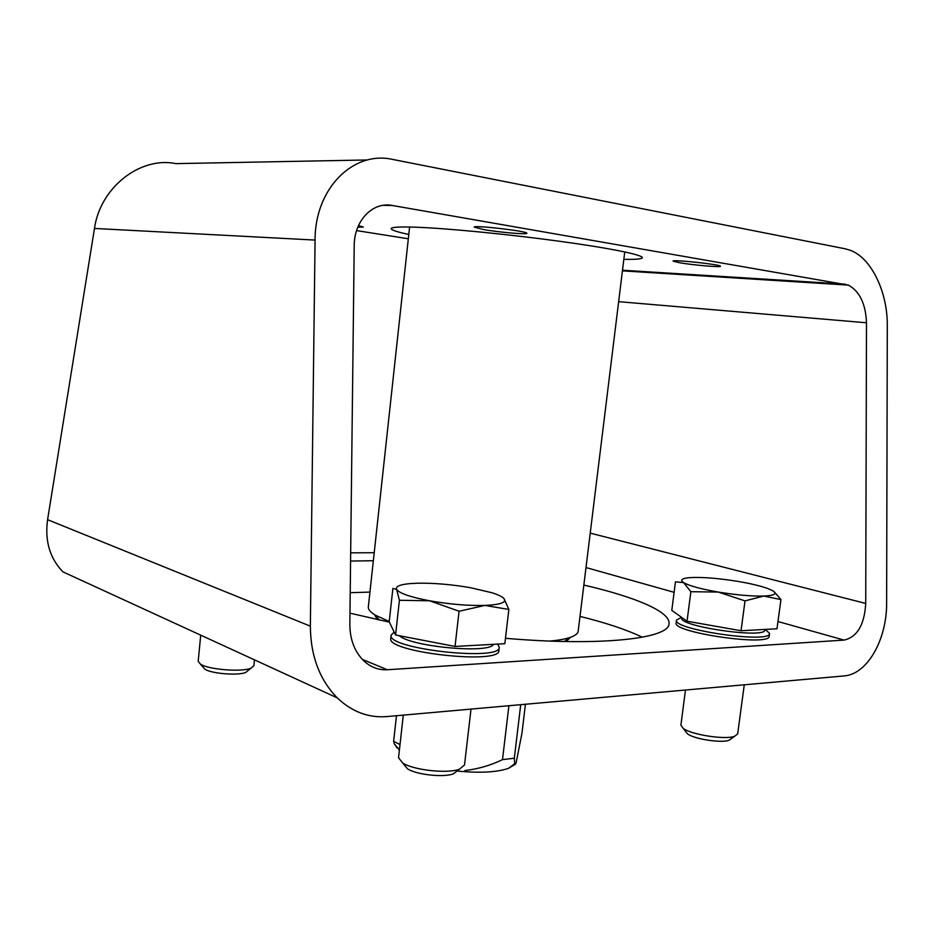 <?xml version="1.0" encoding="UTF-8"?>
<svg xmlns="http://www.w3.org/2000/svg" width="934" height="934" viewBox="0 0 934 934"><rect width="100%" height="100%" fill="white"/><g stroke="black" fill="none" stroke-linecap="round" stroke-linejoin="round"><path stroke-width="1.4" d="M845.305 248.818L850.5 250.359C871.539 258.239 887.709 292.307 887.3 325.908L886.635 602.57C887.008 639.486 867.382 674.43 843.974 675.936L386.793 716.588C368.405 718.024 351.884 711.778 337.232 697.873C319.545 679.683 310.59 655.785 310.357 626.165L315.073 240.073C314.828 188.283 353.577 150.292 392.864 159.469L845.305 248.818M367.622 159.959L175.861 163.625C140.298 156.235 100.195 187.407 94.474 228.445L315.073 240.073M337.232 697.873L62.928 571.853C49.806 558.275 44.692 540.879 47.587 519.678L94.474 228.445M350.203 592.681L369.946 592.098M580.002 616.405C605.956 622.803 626.737 629.738 642.323 637.221M866.495 322.779L865.725 603.434C864.452 624.834 857.237 637.058 844.091 640.094L387.306 669.748C378.702 670.215 370.95 667.331 364.05 661.097C354.722 651.979 349.981 639.802 349.841 624.554L354.208 245.946C354.068 220.646 372.666 201.464 392.362 205.492L848.387 285.115C859.677 291.338 865.713 303.889 866.495 322.779L618.647 301.67M408.333 238.777L356.59 230.605M350.67 552.835L374.219 552.718M483.917 229.624L474.238 227.149C473.024 224.802 528.562 231.27 526.823 233.278C527.453 234.749 499.678 232.368 483.917 229.624M679.602 262.746L673.11 261.1C671.978 259.232 721.924 264.672 720.441 266.26C721.095 267.521 692.9 265.081 679.602 262.746M358.469 225.631L363.326 227.032L357.804 227.207M623.842 259.337C635.727 259.582 641.891 259.033 642.335 257.714C643.036 254.9 609.89 248.105 558.789 241.159C507.792 234.212 447.269 228.351 416.12 227.219C399.717 226.647 391.393 227.125 391.171 228.655C391.299 230.044 397.172 231.982 408.8 234.457M350.577 561.065L373.355 560.715M583.855 585.069C634.665 596.744 670.565 611.677 669.024 623.667C669.538 638.564 601.122 646.585 505.469 638.296M389.385 622.149L349.97 613.159M525.433 704.259L521.966 733.167L516.233 762.261C515.486 764.654 514.984 765.144 514.716 763.732L514.319 758.221L520.717 704.68M399.413 749.885L394.311 743.826L393.623 741.362L400.009 744.526M394.311 743.826L397.102 747.959M398.771 749.126L399.308 750.796M457.03 771.017C479.656 773.235 496.83 772.336 508.551 768.32L514.984 764.421M464.863 770.538C478.033 769.044 490.583 765.401 502.504 759.622L514.319 758.221M502.504 759.622L508.902 705.73M393.623 741.362L396.483 715.724M374.604 614.735L377.488 619.686M566.366 641.541L570.289 637.373M409.606 227.02L368.335 606.866C368.066 609.412 370.424 612.202 375.421 615.226L389.244 621.484M550.044 641.074C558.205 640.315 564.65 639.183 569.39 637.677C574.935 635.867 577.877 633.696 578.193 631.15L624.753 251.911M394.16 632.061L391.148 635.155C386.174 648.815 501.091 661.704 499.258 647.285L497.6 644.098M391.148 635.155L390.797 638.377C385.812 652.189 500.694 665.066 498.873 650.519L499.258 647.285M681.563 617.327L676.496 620.083C672.095 629.644 770.795 643.97 769.558 633.462L765.448 629.411M676.496 620.083L676.134 622.826C671.733 632.493 770.41 646.842 769.184 636.229L769.558 633.462M493.514 644.332C489.685 653.928 411.322 646.865 399.355 635.727M457.427 770.713L453.282 773.877C443.522 777.707 416.179 774.683 407.504 768.81L404.177 764.806M471.016 709.093L464.513 765.016L459.388 769.219C447.363 773.912 413.283 770.141 402.601 762.926L398.538 757.696L403.301 715.117M459.073 611.245L484.874 605.43L508.867 609.447L504.827 643.701L455.033 646.433L395.572 634.992L389.209 621.799L392.887 588.42L396.611 589.424L399.413 600.282L429.582 600.784L459.073 611.245L455.033 646.433M399.413 600.282L395.572 634.992M508.867 609.447L503.963 598.542C506.917 602.407 500.554 604.695 484.874 605.43C467.981 605.816 449.546 604.275 429.582 600.784C410.4 597.106 399.402 593.323 396.611 589.424C395.316 586.447 399.95 584.486 410.516 583.563L418.152 583.19C434.392 583.003 451.776 584.486 470.304 587.673L492.02 592.763C498.207 594.736 502.2 596.663 503.963 598.542M765.051 629.434L764.993 629.855C766.09 639.148 677.886 626.387 681.727 617.911L681.785 617.479M731.439 738.549L728.952 740.312C721.2 743.277 694.09 739.039 687.517 733.867L685.614 731.439M744.27 684.797L737.673 733.914L734.568 736.331C725.029 739.961 691.265 734.696 683.209 728.368L680.898 725.123L685.474 690.028M745.017 600.889L763.755 596.055L780.952 599.581L776.983 628.769L741.036 630.742L687.039 621.215L671.791 610.392L675.469 581.847L683.571 582.594L690.868 591.701L718.339 592.074L745.017 600.889L741.036 630.742M690.868 591.701L687.039 621.215M780.952 599.581L774.181 591.736M772.208 590.44C777.718 593.639 774.905 595.518 763.755 596.055C751.426 596.324 736.296 594.993 718.339 592.074C700.769 588.992 689.175 585.828 683.571 582.594C679.707 579.944 681.843 578.298 689.992 577.632L694.09 577.446C706.139 577.317 720.558 578.601 737.37 581.31C750.072 583.446 760.113 585.805 767.503 588.42L772.208 590.44M247.989 670.624L245.782 672.398C238.544 675.807 211.434 673.694 204.885 669.199L203.04 667.098M254.468 659.848L253.873 665.709L251.118 668.125C242.245 672.293 208.492 669.666 200.436 664.132L198.183 661.295L200.728 635.167M47.587 519.678L310.357 626.165M590.23 533.127L865.725 603.434M622.511 270.23L845.188 284.17M383.349 205.317L392.362 205.492M362.287 659.357L387.306 669.748M586.003 567.557L674.114 592.319M777.964 621.519L844.091 640.094M622.429 270.86L848.387 285.115M508.551 768.32L514.704 763.72M564.381 641.495L569.39 637.677M379.414 620.094L375.421 615.226M453.282 773.877L459.388 769.219M407.504 768.81L402.601 762.926M728.952 740.312L734.568 736.331M687.517 733.867L683.209 728.368M245.782 672.398L251.118 668.125M204.885 669.199L200.436 664.132"/></g></svg>

